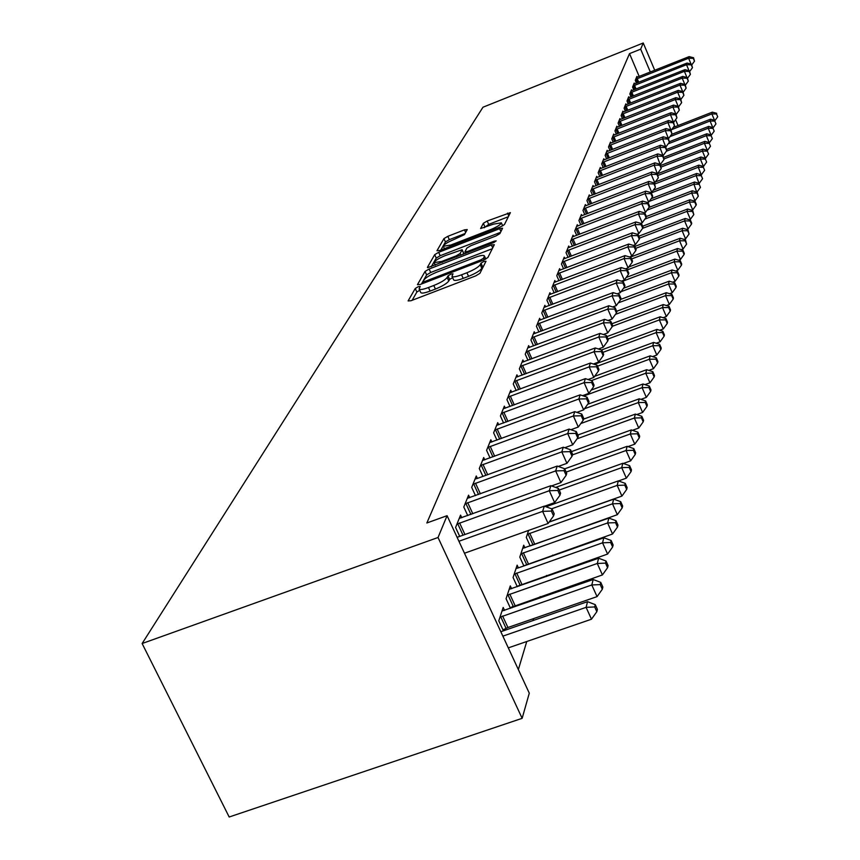 <?xml version="1.0" encoding="UTF-8"?>
<svg xmlns="http://www.w3.org/2000/svg" width="860" height="860" viewBox="0 0 860 860"><rect width="100%" height="100%" fill="white"/><g stroke="black" fill="none" stroke-linecap="round" stroke-linejoin="round"><path stroke-width="1.29" d="M418.175 286.724L415.251 288.476L408.102 300.914L410.994 300.731L475.709 275.888L479.912 273.34L485.997 261.257L483.89 261.429L481.009 263.171L480.224 264.719C478.418 267.18 473.989 269.857 466.926 272.749L461.573 274.802C455.832 276.909 452.629 277.371 451.973 276.21L453.005 273.813L450.919 274.125L448.017 275.866L447.168 277.436C445.276 279.919 440.825 282.607 433.805 285.477L428.484 287.519C422.84 289.594 419.702 290.046 419.078 288.885L420.207 286.434L418.175 286.724M419.723 290.293L416.863 292.024L412.155 300.28M483.664 265.88L481.826 268.298L480.224 264.719M452.618 277.64L449.629 279.425L448.78 281.005L447.168 277.436M467.238 229.555L464.486 229.846L447.813 236.328L443.932 238.618L436.966 250.733L439.718 250.486L500.52 226.9L504.433 224.567L510.388 212.624L487.19 221.009L483.341 223.299L480.611 228.524L493.629 224.105L501.358 222.837C500.799 224.578 497.295 226.803 490.823 229.523L450.866 245.025L443.341 246.239C443.964 244.466 447.501 242.23 453.951 239.51L464.443 234.64L467.238 229.555M629.52 53.621L426.85 522.977L447.082 515.688L529.287 693.182L522.138 718.326L229.179 817L142.126 643.527L482.965 107.231L643.237 43L640.678 49.16L629.52 53.621L639.195 76.465M447.082 515.688L438.03 537.5L142.126 643.527M429.118 269.008L425.055 271.438L417.444 284.671L420.293 284.466L483.75 260.032L487.856 257.548L494.317 244.691L491.372 244.96L429.118 269.008L430.699 272.48L426.635 274.91L421.432 284.026M427.42 267.331L434.698 254.667L438.664 252.313L499.617 228.685L502.552 228.212L499.896 233.608L495.93 235.973L470.882 245.67L466.883 248.056L464.927 251.819L467.84 251.367L494.113 241.208L496.198 240.875L493.361 242.692L427.592 267.697M634.562 83.882L634.207 83.055L632.584 87.096L633.777 89.924M629.068 97.642L628.692 96.771L626.994 101.007L628.251 103.974M623.307 112.069L622.919 111.144L621.124 115.595L622.457 118.712M617.265 127.205L616.846 126.237L614.975 130.913L616.373 134.192M610.912 143.115L610.482 142.094L608.504 147.006L609.987 150.457M604.236 159.852L603.774 158.777L601.688 163.948L603.258 167.593M597.195 177.482L596.711 176.354L594.518 181.804L596.173 185.652M589.777 196.091L589.261 194.887L586.939 200.649L588.702 204.712M581.941 215.752L581.382 214.473L578.941 220.569L580.812 224.869M573.641 236.554L573.05 235.199L570.459 241.66L572.459 246.218M564.859 258.602L564.225 257.172L561.472 264.02L563.601 268.868M555.528 282.015L554.851 280.489L551.926 287.777L554.205 292.938M545.606 306.923L544.885 305.3L541.768 313.051L544.208 318.565M535.027 333.476L534.254 331.745L530.932 340.012L533.555 345.903M523.74 361.845L522.901 359.985L519.354 368.832L522.181 375.143M511.657 392.203L510.754 390.204L506.948 399.696L510.002 406.468M498.703 424.797L497.725 422.636L493.629 432.838L496.94 440.137M484.76 459.853L483.696 457.531L479.289 468.517L482.89 476.408M524.912 547.809L523.718 545.197L519.806 557.087L523.858 565.945M469.732 497.682L468.571 495.166L463.798 507.034L467.743 515.591M512.023 607.794L512.431 606.547M511.603 588.724L510.302 585.896L506.067 598.732L510.496 608.332M518.354 669.585L526.761 641.506M533.039 620.554L533.619 618.609M539.747 598.141L540.198 596.614M546.186 576.608L546.53 575.458M552.389 555.893L552.614 555.119M504.766 630.348L505.304 628.682M504.551 610.407L503.186 607.461L498.779 620.812L503.412 630.81M461.766 517.741L460.551 515.119L455.585 527.481L459.713 536.393M518.988 586.133L519.279 585.262M514.173 574.147L602.548 542.81L603.827 537.769L518.376 567.88L517.139 565.16L513.065 577.501L517.301 586.724M475.053 479.041L477.386 478.407L476.279 475.978L471.699 487.405L475.462 495.607M528.599 530.416L526.288 537.425L530.168 545.949M491.856 441.997L490.845 439.761L486.588 450.339L490.049 457.928M505.293 408.21L504.358 406.135L500.402 415.96L503.594 423.002M517.806 376.766L516.935 374.831L513.259 383.99L516.193 390.526M529.481 347.429L528.674 345.623L525.234 354.18L527.965 360.275M540.402 319.985L539.65 318.308L536.436 326.316L538.973 332.003M550.636 294.281L549.948 292.701L546.928 300.215L549.282 305.547M560.258 270.137L559.613 268.653L556.775 275.716L558.978 280.715M569.309 247.411L568.707 246.025L566.03 252.668L568.095 257.376M577.845 225.997L577.275 224.697L574.759 230.964L576.695 235.393M585.907 205.776L585.38 204.551L582.994 210.474L584.811 214.645M593.54 186.663L593.034 185.491L590.777 191.103L592.486 195.048M600.764 168.549L600.291 167.453L598.151 172.763L599.764 176.494M607.611 151.371L607.171 150.328L605.139 155.37L606.666 158.917M614.126 135.052L613.707 134.063L611.783 138.858L613.223 142.222M620.318 119.54L619.92 118.594L618.082 123.163L619.458 126.356M626.22 104.769L625.843 103.867L624.091 108.22L625.392 111.252M631.842 90.676L631.487 89.827L629.821 93.977L631.046 96.868M637.217 77.239L636.873 76.422L635.282 80.378L636.454 83.151M650.343 72.036L640.678 49.16M678.045 125.549L675.573 119.701M654.739 70.283L643.237 43M438.03 537.5L522.138 718.326M419.196 289.143L420.701 292.443C421.325 293.615 424.464 293.163 430.108 291.099L428.484 287.519M448.78 281.005C446.899 283.499 442.448 286.176 435.429 289.057L430.108 291.099M452.081 276.436L453.585 279.779C454.252 280.951 457.445 280.489 463.185 278.393L461.573 274.802M481.826 268.298C480.031 270.771 475.601 273.448 468.55 276.339L463.185 278.393M492.296 248.712L430.699 272.48M423.055 281.532L425.044 281.381L480.643 259.967L483.513 258.236L484.459 256.011C483.761 254.882 480.579 255.355 474.881 257.462L437.16 272.007C430.301 274.813 425.915 277.447 423.991 279.887L423.055 281.532M431.333 266.664L436.235 258.075L434.698 254.667M500.52 232.361L440.202 255.71L436.235 258.075M445.018 255.678C438.406 258.462 434.784 260.774 434.139 262.623L441.793 261.429L456.133 255.893L460.154 253.485L462.142 249.712L445.018 255.678M463.486 253.001L463.088 254.388M508.389 216.709L488.684 224.363L484.255 227.75M465.045 233.544L449.307 239.66L445.437 241.95L440.815 250.056M508.303 647.87L591.476 619.211L586.101 607.353L587.541 601.667L500.821 631.713M502.863 636.142L586.101 607.353L594.701 606.934L596.84 611.675L597.399 609.396L595.26 604.655L594.701 606.934M587.541 601.667L595.26 604.655M596.84 611.675L591.476 619.211M464.475 553.227L548.11 523.471L542.628 511.367L458.928 541.262M551.367 511.066L553.561 515.914L554.205 513.796L552.023 508.969L551.367 511.066L542.628 511.367L544.315 506.131L457.101 537.317M548.11 523.471L553.561 515.914M552.023 508.969L544.315 506.131M502.971 629.853L507.927 627.51L597.055 596.614L591.798 584.972L593.196 579.511L502.014 611.03M499.983 617.179L591.798 584.972L600.216 584.585L602.322 589.24L602.849 587.047L600.764 582.403L600.216 584.585M593.196 579.511L600.764 582.403M602.322 589.24L597.055 596.614M510.184 607.665L602.43 574.921L597.281 563.472L598.614 558.226L509.163 589.326M507.217 595.238L597.281 563.472L605.526 563.128L607.579 567.697L608.095 565.59L606.042 561.021L605.526 563.128M598.614 558.226L606.042 561.021M607.579 567.697L602.43 574.921M544.552 506.217L554.635 502.606L549.282 490.727L456.94 524.116M557.828 490.458L559.967 495.209L560.602 493.188L558.462 488.448L557.828 490.458L549.282 490.727L550.894 485.696L459.229 518.419M554.635 502.606L559.967 495.209M558.462 488.448L550.894 485.696M551.561 485.932L560.913 482.578L555.667 470.904L465.099 503.81M564.042 470.667L566.127 475.333L566.729 473.387L564.644 468.732L564.042 470.667L555.667 470.904L557.216 466.077L467.302 498.338M560.913 482.578L566.127 475.333M564.644 468.732L557.216 466.077M517.118 586.337L607.59 554.055L602.548 542.81L610.621 542.499L612.632 546.992L613.126 544.971L611.127 540.478L610.621 542.499M518.376 567.88L516.054 568.46M603.827 537.769L611.127 540.478M612.632 546.992L607.59 554.055M523.794 565.816L612.546 533.995L607.611 522.944L608.848 518.096L522.676 548.379M520.87 553.851L607.611 522.944L615.534 522.654L617.501 527.072L617.975 525.127L616.007 520.708L615.534 522.654M608.848 518.096L616.007 520.708M617.501 527.072L612.546 533.995M558.28 466.453L566.933 463.336L561.795 451.865L472.946 484.298M569.997 451.661L572.05 456.241L572.631 454.37L570.588 449.801L569.997 451.661L561.795 451.865L563.289 447.221L477.386 478.407M566.933 463.336L572.05 456.241M570.588 449.801L563.289 447.221M564.719 447.727L572.728 444.824L567.697 433.558L480.482 465.529M575.727 433.375L577.737 437.88L578.296 436.084L576.297 431.591L575.727 433.375L567.697 433.558L569.137 429.097L482.514 460.465M572.728 444.824L577.737 437.88M576.297 431.591L569.137 429.097M530.996 545.659L617.329 514.688L612.492 503.81L613.674 499.144L549.078 522.127M527.309 534.307L612.492 503.81L620.254 503.551L622.178 507.905L622.64 506.024L620.716 501.681L620.254 503.551M613.674 499.144L620.716 501.681M622.178 507.905L617.329 514.688M570.911 429.71L578.296 427.022L573.373 415.95L487.749 447.458M581.253 415.788L583.22 420.217L583.746 418.487L581.79 414.068L581.253 415.788L573.373 415.95L574.749 411.65L489.706 442.588M578.296 427.022L583.22 420.217M581.79 414.068L574.749 411.65M549.196 521.966L621.93 496.08L617.179 485.395L618.329 480.89L546.003 506.755M551.593 508.808L617.179 485.395L624.801 485.158L626.693 489.426L627.133 487.62L625.241 483.352L624.801 485.158M618.329 480.89L625.241 483.352M626.693 489.426L621.93 496.08M576.845 412.37L583.661 409.876L578.834 398.986L494.737 430.065M586.563 398.846L588.487 403.2L589.003 401.534L587.079 397.191L586.563 398.846L578.834 398.986L580.167 394.847L496.628 425.367M583.661 409.876L588.487 403.2M587.079 397.191L580.167 394.847M618.512 480.955L626.359 478.149L621.705 467.636L622.812 463.293L555.635 487.416M559.193 490.06L621.705 467.636L629.187 467.421L631.046 471.624L631.466 469.882L629.617 465.679L629.187 467.421M622.812 463.293L629.617 465.679M631.046 471.624L626.359 478.149M623.339 463.475L630.649 460.852L626.08 450.5L627.144 446.318L564.697 468.84M566.149 472.097L626.08 450.5L633.412 450.317L635.239 454.456L635.647 452.768L633.831 448.64L633.412 450.317M627.144 446.318L633.831 448.64M635.239 454.456L630.649 460.852M627.983 446.609L634.777 444.158L630.294 433.967L631.315 429.925L571.405 451.629M572.47 454.886L630.294 433.967L637.496 433.805L639.281 437.88L639.679 436.246L637.894 432.182L637.496 433.805M631.315 429.925L637.894 432.182M639.281 437.88L634.777 444.158M632.455 430.312L638.765 428.033L634.357 418.003L635.357 414.101L577.823 435.02M577.06 438.815L634.357 418.003L641.431 417.852L643.194 421.862L643.581 420.293L641.818 416.294L641.431 417.852M635.357 414.101L641.818 416.294M643.194 421.862L638.765 428.033M636.765 414.574L642.613 412.456L638.292 402.577L639.249 398.803L583.553 419.132M580.812 423.539L638.292 402.577L645.247 402.448L646.967 406.393L647.343 404.877L645.624 400.932L645.247 402.448M639.249 398.803L645.624 400.932M646.967 406.393L642.613 412.456M640.937 399.363L646.344 397.385L642.097 387.656L643.022 384.001L587.713 404.264M584.478 408.747L642.097 387.656L648.924 387.548L650.622 391.429L650.988 389.967L649.289 386.075L648.924 387.548M643.022 384.001L649.289 386.075M650.622 391.429L646.344 397.385M644.946 384.646L649.945 382.808L645.774 373.229L646.677 369.692L591.196 390.085M583.682 396.041L645.774 373.229L652.493 373.132L654.159 376.959L654.503 375.54L652.837 371.713L652.493 373.132M646.677 369.692L652.837 371.713M654.159 376.959L649.945 382.808M648.827 370.391L653.439 368.704L649.332 359.254L650.203 355.836L594.593 376.347M591.325 380.636L649.332 359.254L655.943 359.168L657.577 362.952L657.921 361.576L656.277 357.803L655.943 359.168M650.203 355.836L656.277 357.803M657.577 362.952L653.439 368.704M652.579 356.599L656.814 355.04L652.783 345.731L653.621 342.409L594.378 364.339M597.507 366.166L652.783 345.731L659.287 345.656L660.899 349.386L661.222 348.042L659.609 344.333L659.287 345.656M653.621 342.409L659.609 344.333M660.899 349.386L656.814 355.04M656.201 343.237L660.093 341.796L656.126 332.616L656.943 329.401L601.495 349.998M602.838 352.385L656.126 332.616L662.522 332.562L664.103 336.228L664.425 334.938L662.834 331.272L662.522 332.562M656.943 329.401L662.834 331.272M664.103 336.228L660.093 341.796M659.706 330.283L663.264 328.961L659.362 319.909L660.158 316.792L606.923 336.625M607.977 339.034L659.362 319.909L665.662 319.866L667.22 323.489L667.521 322.231L665.962 318.619L665.662 319.866M660.158 316.792L665.962 318.619M667.22 323.489L663.264 328.961M663.103 317.716L666.35 316.512L662.501 307.579L663.275 304.558L611.89 323.758M612.32 326.316L662.501 307.579L668.704 307.558L670.241 311.127L670.531 309.912L669.005 306.343L668.704 307.558M663.275 304.558L669.005 306.343M670.241 311.127L666.35 316.512M666.382 305.526L669.338 304.429L665.554 295.625L666.296 292.69L616.674 311.277M615.448 314.384L665.554 295.625L671.66 295.603L673.165 299.129L673.455 297.947L671.95 294.432L671.66 295.603M666.296 292.69L671.95 294.432M673.165 299.129L669.338 304.429M669.574 293.701L672.24 292.701L668.51 284.015L669.23 281.166L620.651 299.42M618.265 302.881L668.51 284.015L674.519 284.004L676.014 287.476L676.293 286.337L674.799 282.865L674.519 284.004M669.23 281.166L674.799 282.865M676.014 287.476L672.24 292.701M672.66 282.209L675.057 281.306L671.38 272.738L672.09 269.965L623.521 288.272M621.028 291.701L671.38 272.738L677.304 272.738L678.776 276.167L679.045 275.05L677.583 271.631L677.304 272.738M672.09 269.965L677.583 271.631M678.776 276.167L675.057 281.306M675.648 271.05L677.798 270.244L674.175 261.784L674.863 259.096L626.155 277.49M622.178 281.413L674.175 261.784L680.013 261.795L681.453 265.181L681.722 264.095L680.282 260.72L680.013 261.795M674.863 259.096L680.282 260.72M681.453 265.181L677.798 270.244M678.551 260.204L680.453 259.483L676.884 251.131L677.551 248.518L628.735 267.008M627.37 269.879L676.884 251.131L682.646 251.152L684.066 254.495L684.323 253.442L682.904 250.109L682.646 251.152M677.551 248.518L682.904 250.109M684.066 254.495L680.453 259.483M681.378 249.658L683.044 249.024L679.529 240.778L680.174 238.242L630.24 257.194M631.595 258.967L679.529 240.778L685.205 240.811L686.603 244.1L685.452 239.79L685.205 240.811M680.174 238.242L685.452 239.79M686.603 244.1L683.044 249.024M684.108 239.392L685.56 238.844L682.098 230.706L682.722 228.233L634.841 246.454M635.669 248.368L682.098 230.706L687.688 230.749L689.075 233.995L687.936 229.749L687.688 230.749M682.722 228.233L687.936 229.749M689.075 233.995L685.56 238.844M686.774 229.416L688.011 228.943L684.592 220.902L685.205 218.494L638.808 236.199M639.614 238.059L684.592 220.902L690.107 220.955L691.472 224.17L691.709 223.191L690.343 219.988L690.107 220.955M685.205 218.494L690.343 219.988M691.472 224.17L688.011 228.943M689.354 219.698L690.397 219.3L687.022 211.367L687.624 209.023L642.646 226.212M642.657 228.319L687.022 211.367L692.461 211.42L693.816 214.591L692.698 210.474L692.461 211.42M687.624 209.023L692.698 210.474M693.816 214.591L690.397 219.3M582.564 395.654L588.831 393.353L584.101 382.646L501.477 413.294M591.68 382.528L593.572 386.806L594.067 385.194L592.174 380.926L591.68 382.528L584.101 382.646L585.38 378.647L503.304 408.769M588.831 393.353L593.572 386.806M592.174 380.926L585.38 378.647M588.057 379.55L593.819 377.422L589.175 366.887L507.981 397.116M596.614 366.79L598.463 370.993L598.947 369.445L597.098 365.242L596.614 366.79L589.175 366.887L590.412 363.038L509.733 392.751M593.819 377.422L598.463 370.993M597.098 365.242L590.412 363.038M593.346 364.006L598.635 362.049L594.067 351.686L514.259 381.507M601.376 351.6L603.193 355.739L603.655 354.245L601.839 350.106L601.376 351.6L594.067 351.686L595.27 347.967L515.946 377.282M598.635 362.049L603.193 355.739M601.839 350.106L595.27 347.967M598.442 348.999L603.279 347.204L598.796 337.002L520.322 366.425M605.978 336.937L607.762 341.012L608.213 339.571L606.429 335.497L605.978 336.937L598.796 337.002L599.957 333.411L521.956 362.35M603.279 347.204L607.762 341.012M606.429 335.497L599.957 333.411M603.354 334.508L607.762 332.863L603.365 322.822L526.169 351.858M610.417 322.769L612.169 326.789L612.6 325.392L610.847 321.382L610.417 322.769L603.365 322.822L604.483 319.35L527.75 347.913M607.762 332.863L612.169 326.789M610.847 321.382L604.483 319.35M608.095 320.5L612.105 318.995L607.784 309.116L531.835 337.765M614.707 309.073L616.437 313.029L616.856 311.675L615.136 307.729L614.707 309.073L607.784 309.116L608.869 305.752L533.361 333.959M612.105 318.995L616.437 313.029M615.136 307.729L608.869 305.752M612.664 306.956L616.297 305.59L612.051 295.851L537.306 324.145M618.867 295.829L620.554 299.731L620.963 298.42L619.275 294.529L618.867 295.829L612.051 295.851L613.105 292.604L538.79 320.458M616.297 305.59L620.554 299.731M619.275 294.529L613.105 292.604M617.082 293.851L620.361 292.615L616.19 283.026L542.617 310.944M622.887 283.015L624.543 286.853L624.941 285.584L623.274 281.757L622.887 283.015L616.19 283.026L617.2 279.876L544.047 307.375M620.361 292.615L624.543 286.853M623.274 281.757L617.2 279.876M621.361 281.166L624.295 280.059L620.189 270.599L547.745 298.173M626.779 270.61L628.413 274.383L628.789 273.157L627.155 269.384L626.779 270.61L620.189 270.599L621.167 267.557L549.131 294.711M624.295 280.059L628.413 274.383M627.155 269.384L621.167 267.557M625.489 268.879L628.101 267.89L624.07 258.57L552.722 285.8M630.541 258.58L632.154 262.311L632.519 261.118L630.917 257.398L630.541 258.58L624.07 258.57L625.016 255.613L554.066 282.445M628.101 267.89L632.154 262.311M630.917 257.398L625.016 255.613M629.477 256.968L631.788 256.087L627.821 246.906L557.549 273.802M634.196 246.927L635.776 250.604L636.142 249.454L634.562 245.788L634.196 246.927L627.821 246.906L628.746 244.047L558.85 270.545M631.788 256.087L635.776 250.604M634.562 245.788L628.746 244.047M633.347 245.423L635.368 244.649L631.466 235.597L562.225 262.16M637.744 235.629L639.303 239.252L639.646 238.134L638.088 234.522L637.744 235.629L631.466 235.597L632.358 232.823L563.493 259.01M635.368 244.649L639.303 239.252M638.088 234.522L632.358 232.823M637.088 234.221L638.84 233.554L635.003 224.621L566.761 250.873M641.173 224.675L642.71 228.244L643.043 227.158L641.517 223.589L641.173 224.675L635.003 224.621L635.862 221.934L567.987 247.809M638.84 233.554L642.71 228.244M641.517 223.589L635.862 221.934M640.721 223.363L642.216 222.783L638.432 213.979L571.169 239.908M644.516 214.032L646.021 217.558L646.354 216.505L644.839 212.99L644.516 214.032L638.432 213.979L639.27 211.367L572.362 236.93M642.216 222.783L646.021 217.558M644.839 212.99L639.27 211.367M644.237 212.807L645.484 212.323L641.764 203.637L575.447 229.265M647.752 203.702L649.236 207.174L649.558 206.153L648.074 202.68L647.752 203.702L641.764 203.637L642.581 201.1L576.608 226.374M645.484 212.323L649.236 207.174M648.074 202.68L642.581 201.1M647.644 202.562L648.666 202.165L645 193.597L579.597 218.913M650.902 193.661L652.364 197.09L652.675 196.101L651.213 192.683L650.902 193.661L645 193.597L645.795 191.124L580.726 216.107M648.666 202.165L652.364 197.09M651.213 192.683L645.795 191.124M650.955 192.608L651.751 192.296L648.139 183.836L583.639 208.862M653.955 183.911L655.406 187.297L654.256 182.954L653.955 183.911L648.139 183.836L648.913 181.439L584.736 206.131M651.751 192.296L655.406 187.297M654.256 182.954L648.913 181.439M654.17 182.933L654.761 182.696L651.192 174.344L587.573 199.09M656.933 174.429L658.351 177.773L657.223 173.494L656.933 174.429L651.192 174.344L651.945 172.011L588.638 196.435M654.761 182.696L658.351 177.773M657.223 173.494L651.945 172.011M657.244 173.537L654.17 165.12L591.39 189.576M659.824 165.206L661.222 168.506L660.104 164.303L659.824 165.206L654.17 165.12L654.901 162.852L592.433 186.996M657.685 173.365L661.222 168.506M660.104 164.303L654.901 162.852M660.158 164.421L657.062 156.144L595.109 180.331M662.641 156.24L664.017 159.498L662.909 155.348L662.641 156.24L657.062 156.144L657.771 153.929L596.12 177.816M660.523 164.281L664.017 159.498M662.909 155.348L657.771 153.929M662.995 155.552L659.878 147.404L598.732 171.323M665.371 147.501L666.736 150.715L665.64 146.641L665.371 147.501L659.878 147.404L660.566 145.254L599.71 168.872M663.286 155.445L666.736 150.715M665.64 146.641L660.566 145.254M691.87 210.238L692.719 209.915L689.397 202.078L689.978 199.789L646.354 216.505M644.882 219.117L689.397 202.078L694.762 202.132L696.084 205.271L696.31 204.347L694.987 201.219L694.762 202.132M689.978 199.789L694.987 201.219M696.084 205.271L692.719 209.915M665.758 146.92L662.619 138.89L602.258 162.551M668.037 138.998L669.381 142.179L668.306 138.159L668.037 138.998L662.619 138.89L663.296 136.794L603.215 160.164M665.984 146.834L669.381 142.179M668.306 138.159L663.296 136.794M694.31 201.025L694.977 200.767L691.698 193.027L692.268 190.791L649.096 207.368M647.075 210.152L691.698 193.027L696.998 193.091L698.309 196.188L697.213 192.199L696.998 193.091M692.268 190.791L697.213 192.199M698.309 196.188L694.977 200.767M668.457 138.514L665.285 130.602L605.687 154.004M670.639 130.72L671.961 133.859L670.897 129.903L670.639 130.72L665.285 130.602L665.941 128.57L606.622 151.682M668.607 138.449L671.961 133.859M670.897 129.903L665.941 128.57M696.686 192.049L693.945 184.201L694.504 182.03L651.203 198.692M649.225 201.401L693.945 184.201L699.18 184.276L700.47 187.329L699.18 184.276M694.504 182.03L699.395 183.406M700.47 187.329L697.18 191.855M671.069 130.322L667.887 122.528L609.041 145.673M673.165 122.647L674.476 125.754L673.423 121.851L673.165 122.647L667.887 122.528L668.532 120.54L609.944 143.416M671.165 130.279L674.476 125.754M673.423 121.851L668.532 120.54M699.008 183.298L696.138 175.601L696.675 173.483L653.267 190.221M651.299 192.887L696.138 175.601L701.298 175.676L702.577 178.708L701.298 175.676M696.675 173.483L701.513 174.827M702.577 178.708L699.33 183.169M673.616 122.335L670.424 114.659L612.298 137.557M675.637 114.778L676.928 117.841L675.874 114.004L675.637 114.778L670.424 114.659L671.047 112.724L613.191 135.353M673.659 122.313L676.928 117.841M615.48 129.645L672.896 106.984L675.853 114.004L671.047 112.724M701.255 174.763L698.277 167.216L698.804 165.152L655.298 181.954M654.718 184.04L698.277 167.216L703.372 167.302L704.63 170.291L703.372 167.302M698.804 165.152L703.577 166.475M704.63 170.291L701.427 174.698M678.045 107.113L679.314 110.144L678.282 106.36L678.045 107.113L672.896 106.984L673.509 105.092L616.351 127.495M676.1 114.531L679.314 110.144M678.282 106.36L673.509 105.092M703.448 166.442L700.362 159.035L700.879 157.025L657.373 173.86M658.04 175.408L700.362 159.035L705.393 159.132L706.63 162.078L705.393 159.132M700.879 157.025L705.587 158.326M706.63 162.078L703.469 166.431M678.185 106.328L675.304 99.502L618.587 121.926M680.389 99.631L681.647 102.63L680.615 98.9L680.389 99.631L675.304 99.502L675.895 97.664L619.426 119.819M678.508 106.909L681.647 102.63M680.615 98.9L675.895 97.664M661.254 167.001L702.394 151.059L702.899 149.092L660.609 165.486M705.426 158.272L702.394 151.059L707.361 151.156L708.586 154.069L707.361 151.156M702.899 149.092L707.554 150.36M708.586 154.069L705.512 158.304M680.453 98.857L677.659 92.203L621.608 114.391M682.679 92.343L683.915 95.299L682.904 91.622L682.679 92.343L677.659 92.203L678.239 90.407L622.436 112.337M680.862 99.47L683.915 95.299M682.904 91.622L678.239 90.407M664.21 158.863L704.383 143.276L704.867 141.352L663.748 157.326M707.328 150.306L704.383 143.276L709.285 143.373L710.5 146.254L709.285 143.373M704.867 141.352L709.478 142.599M710.5 146.254L707.522 150.35M682.679 91.558L679.959 85.075L624.564 107.038M684.904 85.215L686.13 88.139L685.13 84.517L684.904 85.215L679.959 85.075L680.518 83.323L625.37 105.038M683.152 92.213L686.13 88.139M685.13 84.517L680.518 83.323M666.392 151.199L706.318 135.665L706.802 133.794L666.79 149.361M709.188 142.524L706.318 135.665L711.166 135.772L712.359 138.621L711.166 135.772M706.802 133.794L711.349 135.02M712.359 138.621L709.468 142.599M684.839 84.441L682.195 78.12L627.456 99.857M687.086 78.26L688.301 81.152L687.301 77.583L687.086 78.26L682.195 78.12L682.743 76.411L628.241 97.9M685.388 85.129L688.301 81.152M687.301 77.583L682.743 76.411M668.166 143.846L708.21 128.237L708.683 126.409L669.542 141.663M711.016 134.923L708.21 128.237L713.005 128.344L714.187 131.171L713.005 128.344M708.683 126.409L713.176 127.613M714.187 131.171L711.36 135.042M686.957 77.497L684.377 71.326L630.272 92.848M689.215 71.477L690.408 74.336L689.43 70.81L689.215 71.477L684.377 71.326L684.925 69.66L631.036 90.945M687.57 78.217L690.408 74.336M689.43 70.81L684.925 69.66M669.918 136.654L710.059 120.991L710.521 119.196L671.563 134.407M712.789 127.506L710.059 120.991L714.789 121.099L715.961 123.894L714.789 121.099M710.521 119.196L714.972 120.379M715.961 123.894L713.209 127.678M689.032 70.703L686.516 64.694L633.024 86M691.289 64.844L692.472 67.671L691.505 64.188L691.289 64.844L686.516 64.694L687.043 63.059L633.766 84.14M689.698 71.466L692.472 67.671M691.505 64.188L687.043 63.059M671.649 129.623L711.865 113.896L712.317 112.155L673.251 127.43M714.531 120.26L711.865 113.896L716.541 114.014L717.702 116.777L716.541 114.014M712.317 112.155L716.713 113.316M717.702 116.777L715.004 120.475M691.053 64.081L688.602 58.222L635.712 79.314M693.321 58.372L694.493 61.167L693.525 57.727L693.321 58.372L688.602 58.222L689.118 56.62L636.443 77.486M691.784 64.865L694.493 61.167M693.525 57.727L689.118 56.62M416.863 292.024L415.251 288.476M482.611 266.75L481.009 263.171M449.629 279.425L448.017 275.866M435.429 289.057L433.805 285.477M468.55 276.339L466.926 272.749M492.694 247.916L491.372 244.96M426.635 274.91L425.055 271.438M423.776 283.123L423.174 281.811M425.528 282.445L425.044 281.381M481.116 261.042L480.643 259.967M484.223 259.838L483.513 258.236M485.491 259.247L484.331 256.635M440.202 255.71L438.664 252.313M500.907 231.587L499.617 228.685M468.302 252.378L467.84 251.367M494.543 242.165L494.113 241.208M442.255 262.44L441.793 261.429M456.596 256.903L456.133 255.893M460.938 255.226L460.154 253.485M463.647 253.356L462.099 249.905M451.306 245.992L450.866 245.025M491.253 230.491L490.823 229.523M484.836 226.653L483.341 223.299M488.684 224.363L487.19 221.009M508.765 215.946L507.507 213.108M445.437 241.95L443.932 238.618M449.307 239.66L447.813 236.328M465.647 232.447L464.486 229.846M506.056 628.305L500.735 616.792M507.927 627.51L502.606 616.007M513.162 606.171L507.959 594.862M514.99 605.397L509.786 594.088M459.584 522.923L464.948 534.522M457.703 523.729L463.013 535.21M467.7 502.648L472.817 513.764M465.851 503.433L470.925 514.452M519.999 584.897L514.904 573.781M521.794 584.134L516.699 573.018M526.578 564.418L521.579 553.496M528.33 563.676L523.342 552.743M475.483 483.159L480.385 493.833M473.677 483.933L478.525 494.5M482.987 464.411L487.674 474.677M481.202 465.174L485.846 475.333M532.91 544.702L528.008 533.963M534.63 543.971L529.738 533.221M490.2 446.372L494.683 456.241M488.448 447.114L492.898 456.886M497.144 428.989L501.455 438.482M495.435 429.721L499.703 439.127M546.509 506.572L546.1 505.669M503.842 412.241L507.981 421.389M502.165 412.961L506.26 422.013M510.302 396.084L514.28 404.899M508.647 396.783L512.592 405.522M516.538 380.486L520.354 388.989M514.914 381.184L518.698 389.601M522.558 365.425L526.234 373.627M520.956 366.113L524.6 374.24M528.373 350.869L531.91 358.792M526.804 351.546L530.319 359.394M533.995 336.798L537.414 344.462M532.458 337.464L535.834 345.053M539.446 323.188L542.735 330.595M537.919 323.844L541.187 331.175M544.713 310.008L547.885 317.179M543.219 310.654L546.358 317.748M549.809 297.248L552.872 304.182M548.336 297.882L551.378 304.752M554.754 284.886L557.71 291.604M553.303 285.509L556.237 292.163M559.548 272.899L562.408 279.414M558.118 273.523L560.957 279.962M564.192 261.279L566.955 267.589M562.784 261.892L565.525 268.137M568.696 250.002L571.384 256.119M567.321 250.604L569.976 256.656M573.072 239.048L575.673 244.993M571.717 239.639L574.287 245.519M577.329 228.416L579.844 234.178M575.985 228.996L578.479 234.705M581.457 218.085L583.897 223.686M580.134 218.666L582.542 224.202M585.477 208.045L587.832 213.484M584.166 208.614L586.509 214M589.38 198.284L591.669 203.562M588.089 198.843L590.358 204.078M593.174 188.781L595.399 193.919M591.906 189.34L594.109 194.424M596.872 179.547L599.033 184.545M595.614 180.084L597.754 185.04M600.463 170.549L602.559 175.408M599.226 171.086L601.312 175.902M603.967 161.787L606.01 166.518M602.753 162.314L604.763 167.001M607.375 153.252L609.364 157.864M606.171 153.768L608.138 158.337M610.707 144.931L612.632 149.425M609.514 145.448L611.428 149.898M613.943 136.826L615.824 141.201M612.771 137.331L614.631 141.663M617.104 128.914L618.931 133.182M615.943 129.419L617.759 133.644M620.189 121.206L621.963 125.367M619.049 121.701L620.802 125.818M623.199 113.681L624.93 117.734M622.07 114.176L623.779 118.196M626.134 106.339L627.821 110.295M625.016 106.823L626.682 110.746M629.004 99.169L630.649 103.028M627.897 99.653L629.52 103.48M631.799 92.17L633.401 95.944M630.702 92.644L632.293 96.374M634.529 85.323L636.099 89.01M633.454 85.796L635.003 89.44M637.206 78.647L638.733 82.237M636.142 79.109L637.647 82.668M423.679 283.155L423.034 281.736M485.825 259.075L484.459 256.011M465.636 253.41L464.959 251.883M435.278 265.138L434.225 262.805M463.69 253.162L462.142 249.712M444.426 248.658L443.416 246.401M502.713 225.879L501.358 222.837"/></g></svg>
